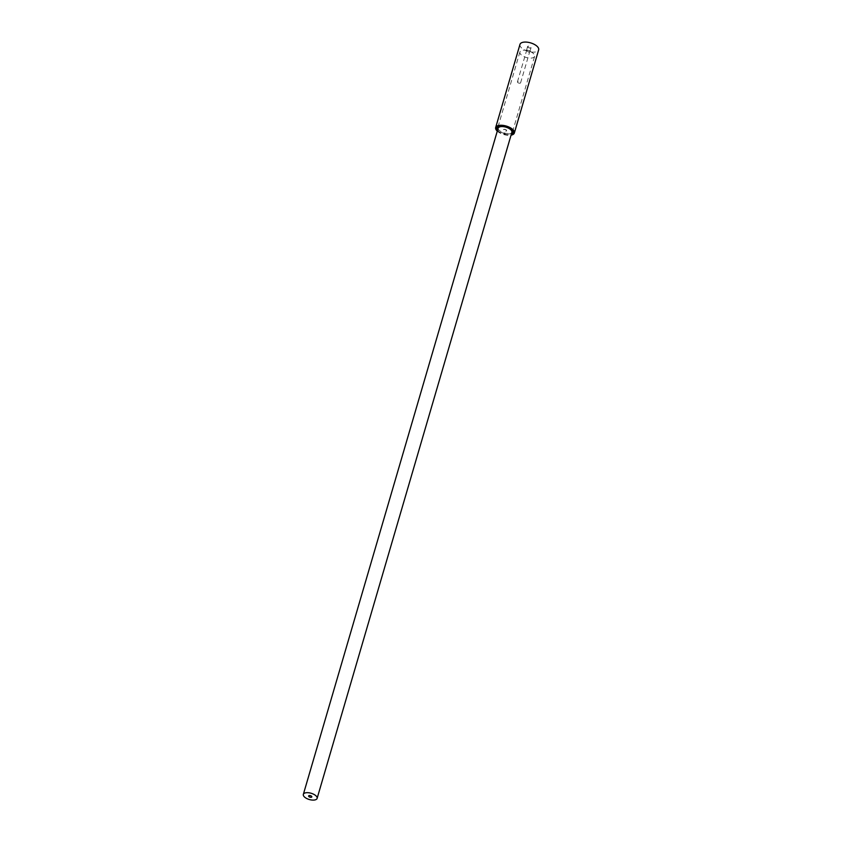 <?xml version="1.0" encoding="UTF-8"?>
<svg xmlns="http://www.w3.org/2000/svg" width="842" height="842" viewBox="0 0 842 842"><rect width="100%" height="100%" fill="white"/><g stroke="black" fill="none" stroke-linecap="round" stroke-linejoin="round"><path stroke-width="0.63" stroke-dasharray="4.21 3.16" d="M497.285 131.141A9.725 4.421 16.3 0 0 498.264 131.941A9.725 4.421 -163.7 0 0 511.052 135.162M497.538 130.257A8.494 3.852 -163.7 0 0 499.127 131.731A8.494 3.852 -163.7 0 0 511.305 134.288M519.988 44.373A9.725 4.421 16.3 0 0 522.587 48.752A9.725 4.421 -163.7 0 0 532.302 52.109A9.725 4.421 -163.7 0 0 538.659 49.836M527.587 46.594A1.81 0.821 16.3 0 0 528.071 47.415A1.81 0.821 -163.7 0 0 529.881 48.036A1.81 0.821 -163.7 0 0 531.07 47.615A1.81 0.821 -163.7 0 0 530.586 46.794A1.81 0.821 16.3 0 0 528.776 46.173A1.81 0.821 16.3 0 0 527.587 46.594L526.408 50.636A1.81 0.821 16.3 0 1 527.418 50.204A1.81 0.821 16.3 0 1 529.26 50.752A1.81 0.821 16.3 0 1 529.397 50.836A1.81 0.821 -163.7 0 1 529.881 51.657A1.81 0.821 -163.7 0 1 528.702 52.078A1.81 0.821 -163.7 0 1 526.892 51.457A1.81 0.821 16.3 0 1 526.408 50.636M534.628 56.309A7.662 3.484 -163.7 0 1 529.607 58.098A7.662 3.484 -163.7 0 1 521.956 55.456A7.662 3.484 16.3 0 1 519.903 52.004A7.662 3.484 16.3 0 1 524.198 50.183A7.662 3.484 16.3 0 1 531.997 52.467A7.662 3.484 16.3 0 1 532.576 52.857A7.662 3.484 -163.7 0 1 534.628 56.309L512.567 131.741M497.98 128.752A7.662 3.484 -163.7 0 0 499.895 130.889A7.662 3.484 -163.7 0 0 511.747 132.783M512.262 130.089A7.662 3.484 -163.7 0 0 512.041 129.731A7.662 3.484 -163.7 0 0 510.515 128.289A7.662 3.484 -163.7 0 0 499.369 126.037A7.662 3.484 -163.7 0 0 498.99 126.205M311.793 796.89A1.652 0.747 16.3 0 1 311.34 797.195A1.652 0.747 16.3 0 1 309.551 796.932A1.652 0.747 16.3 0 1 308.625 795.964M511.883 132.299A7.168 3.252 16.3 0 1 509.852 133.804A7.168 3.252 16.3 0 1 501.895 132.583A7.168 3.252 16.3 0 1 498.117 128.279M503.884 129.479A1.652 0.747 16.3 0 1 505.716 129.763A1.652 0.747 16.3 0 1 506.579 130.752A1.652 0.747 16.3 0 1 506.116 131.099A1.652 0.747 16.3 0 1 504.284 130.815A1.652 0.747 16.3 0 1 503.421 129.826A1.652 0.747 16.3 0 1 503.884 129.479M503.926 129.342A1.652 0.747 16.3 0 1 505.758 129.626A1.652 0.747 16.3 0 1 506.621 130.615A1.652 0.747 16.3 0 1 506.158 130.952A1.652 0.747 16.3 0 1 504.326 130.678A1.652 0.747 16.3 0 1 503.463 129.689A1.652 0.747 16.3 0 1 503.926 129.342M530.439 47.91A1.652 0.747 16.3 0 1 528.608 47.636A1.652 0.747 16.3 0 1 527.745 46.647A1.652 0.747 16.3 0 1 528.208 46.299A1.652 0.747 16.3 0 1 530.039 46.573A1.652 0.747 16.3 0 1 530.913 47.573A1.652 0.747 16.3 0 1 530.439 47.91M520.135 83.158A1.652 0.747 16.3 0 1 518.304 82.884A1.652 0.747 16.3 0 1 517.441 81.895A1.652 0.747 16.3 0 1 517.904 81.548A1.652 0.747 16.3 0 1 519.735 81.821A1.652 0.747 16.3 0 1 520.598 82.821A1.652 0.747 16.3 0 1 520.135 83.158M531.07 47.615L529.881 51.657M527.418 50.204L524.198 50.183M529.26 50.752L531.997 52.467M512.041 129.731L512.567 130.457M499.369 126.037L498.538 126.353M519.903 52.004L497.854 127.437M517.441 81.895L527.745 46.647M520.598 82.821L530.913 47.573"/><path stroke-width="1.26" d="M511.052 135.162A9.725 4.421 -163.7 0 0 514.336 133.025A9.725 4.421 -163.7 0 0 511.736 128.637A9.725 4.421 16.3 0 0 502.032 125.29A9.725 4.421 16.3 0 0 495.664 127.563A9.725 4.421 16.3 0 0 497.285 131.141M511.305 134.288A8.494 3.852 -163.7 0 0 512.567 130.457A8.494 3.852 -163.7 0 0 510.883 128.847A8.494 3.852 -163.7 0 0 498.538 126.353A8.494 3.852 -163.7 0 0 497.538 130.257M514.336 133.025L538.659 49.836A9.725 4.421 -163.7 0 0 536.059 45.457A9.725 4.421 16.3 0 0 526.355 42.1A9.725 4.421 16.3 0 0 519.988 44.373L495.664 127.563M511.747 132.783A7.662 3.484 -163.7 0 0 512.567 131.741A7.662 3.484 -163.7 0 0 512.262 130.089M498.99 126.205A7.662 3.484 -163.7 0 0 497.854 127.437A7.662 3.484 -163.7 0 0 497.98 128.752M305.372 792.88A7.168 3.252 16.3 0 1 313.329 794.09A7.168 3.252 16.3 0 1 317.108 798.405A7.168 3.252 16.3 0 1 315.076 799.9A7.168 3.252 16.3 0 1 307.109 798.69A7.168 3.252 16.3 0 1 303.341 794.374A7.168 3.252 16.3 0 1 305.372 792.88M308.625 795.964A1.652 0.747 16.3 0 1 308.635 795.922A1.652 0.747 16.3 0 1 309.109 795.585A1.652 0.747 16.3 0 1 310.94 795.858A1.652 0.747 16.3 0 1 311.803 796.848A1.652 0.747 16.3 0 1 311.793 796.89M303.341 794.374L498.117 128.279A7.168 3.252 16.3 0 1 500.148 126.774A7.168 3.252 16.3 0 1 508.115 127.995A7.168 3.252 16.3 0 1 511.883 132.299L317.108 798.405M309.077 795.658A1.652 0.747 16.3 0 1 310.908 795.943A1.652 0.747 16.3 0 1 311.782 796.932A1.652 0.747 16.3 0 1 311.308 797.279A1.652 0.747 16.3 0 1 309.477 796.995A1.652 0.747 16.3 0 1 308.614 796.006A1.652 0.747 16.3 0 1 309.077 795.658"/></g></svg>
